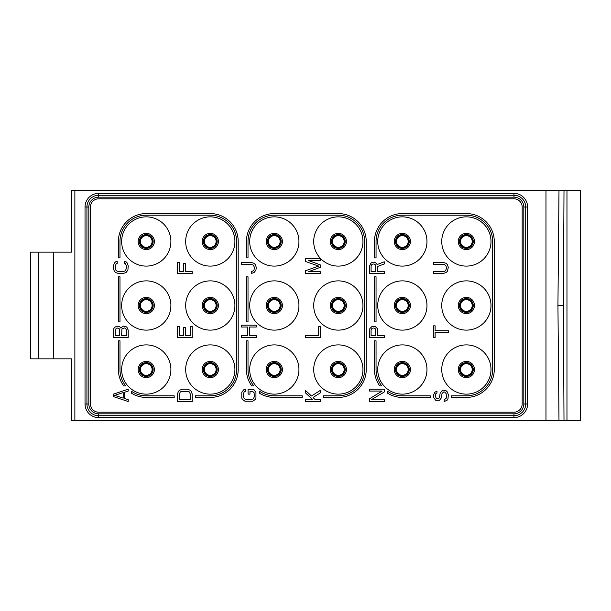 <?xml version="1.0" encoding="UTF-8"?>
<svg xmlns="http://www.w3.org/2000/svg" width="611" height="611" viewBox="0 0 611 611"><rect width="100%" height="100%" fill="white"/><g stroke="black" fill="none" stroke-linecap="round" stroke-linejoin="round"><path stroke-width="0.92" d="M53.531 252.152L30.55 252.152L30.55 358.848L53.531 358.848L53.531 252.152L71.586 252.152L71.586 190.594L566.97 190.594L566.97 420.406L563.999 420.406L563.373 305.5L563.999 190.594M566.97 420.406L580.45 420.406L580.45 190.594L566.97 190.594M55.173 358.848L71.586 358.848L71.586 420.406L558.989 420.406L557.935 305.5L558.989 190.594M563.999 420.406L558.989 420.406M71.586 252.152L55.173 252.152M53.531 358.848L71.586 358.848M74.87 190.594L74.87 420.406M545.982 190.594L545.982 420.406M513.973 417.626L98.669 417.626A13.641 13.641 0 0 1 85.036 403.993L85.036 207.007A13.641 13.641 0 0 1 98.669 193.374L513.973 193.374A13.641 13.641 0 0 1 527.606 207.007L527.606 403.993A13.641 13.641 0 0 1 513.973 417.626L513.973 415.732L98.669 415.732A11.746 11.746 0 0 1 86.93 403.993L86.93 207.007A11.746 11.746 0 0 1 98.669 195.268L513.973 195.268A11.746 11.746 0 0 1 525.712 207.007L525.712 403.993A11.746 11.746 0 0 1 513.973 415.732L513.973 413.838L98.669 413.838A9.852 9.852 0 0 1 88.824 403.993L88.824 207.007A9.852 9.852 0 0 1 98.669 197.162L513.973 197.162A9.852 9.852 0 0 1 523.818 207.007L523.818 403.993A9.852 9.852 0 0 1 513.973 413.838M563.373 305.5L557.935 305.5M513.973 412.196L98.669 412.196A8.21 8.21 0 0 1 90.466 403.993L90.466 207.007A8.21 8.21 0 0 1 98.669 198.804L513.973 198.804A8.21 8.21 0 0 1 522.176 207.007L522.176 403.993A8.21 8.21 0 0 1 513.973 412.196M170.897 241.482A24.623 24.623 0 0 1 146.273 266.106A24.623 24.623 0 0 1 121.65 241.482A24.623 24.623 0 0 1 146.273 216.859A24.623 24.623 0 0 1 170.897 241.482M170.897 305.5A24.623 24.623 0 0 1 146.273 330.123A24.623 24.623 0 0 1 121.65 305.5A24.623 24.623 0 0 1 146.273 280.877A24.623 24.623 0 0 1 170.897 305.5M170.897 369.518A24.623 24.623 0 0 1 146.273 394.141A24.623 24.623 0 0 1 121.65 369.518A24.623 24.623 0 0 1 146.273 344.894A24.623 24.623 0 0 1 170.897 369.518M234.914 241.482A24.623 24.623 0 0 1 210.291 266.106A24.623 24.623 0 0 1 185.668 241.482A24.623 24.623 0 0 1 210.291 216.859A24.623 24.623 0 0 1 234.914 241.482M234.914 305.5A24.623 24.623 0 0 1 210.291 330.123A24.623 24.623 0 0 1 185.668 305.5A24.623 24.623 0 0 1 210.291 280.877A24.623 24.623 0 0 1 234.914 305.5M234.914 369.518A24.623 24.623 0 0 1 210.291 394.141A24.623 24.623 0 0 1 185.668 369.518A24.623 24.623 0 0 1 210.291 344.894A24.623 24.623 0 0 1 234.914 369.518M298.932 241.482A24.623 24.623 0 0 1 274.308 266.106A24.623 24.623 0 0 1 249.693 241.482A24.623 24.623 0 0 1 274.308 216.859A24.623 24.623 0 0 1 298.932 241.482M298.932 305.5A24.623 24.623 0 0 1 274.308 330.123A24.623 24.623 0 0 1 249.693 305.5A24.623 24.623 0 0 1 274.308 280.877A24.623 24.623 0 0 1 298.932 305.5M298.932 369.518A24.623 24.623 0 0 1 274.308 394.141A24.623 24.623 0 0 1 249.693 369.518A24.623 24.623 0 0 1 274.308 344.894A24.623 24.623 0 0 1 298.932 369.518M362.949 241.482A24.623 24.623 0 0 1 338.334 266.106A24.623 24.623 0 0 1 313.71 241.482A24.623 24.623 0 0 1 338.334 216.859A24.623 24.623 0 0 1 362.949 241.482M362.949 305.5A24.623 24.623 0 0 1 338.334 330.123A24.623 24.623 0 0 1 313.71 305.5A24.623 24.623 0 0 1 338.334 280.877A24.623 24.623 0 0 1 362.949 305.5M362.949 369.518A24.623 24.623 0 0 1 338.334 394.141A24.623 24.623 0 0 1 313.71 369.518A24.623 24.623 0 0 1 338.334 344.894A24.623 24.623 0 0 1 362.949 369.518M426.967 241.482A24.623 24.623 0 0 1 402.351 266.106A24.623 24.623 0 0 1 377.728 241.482A24.623 24.623 0 0 1 402.351 216.859A24.623 24.623 0 0 1 426.967 241.482M426.967 305.5A24.623 24.623 0 0 1 402.351 330.123A24.623 24.623 0 0 1 377.728 305.5A24.623 24.623 0 0 1 402.351 280.877A24.623 24.623 0 0 1 426.967 305.5M426.967 369.518A24.623 24.623 0 0 1 402.351 394.141A24.623 24.623 0 0 1 377.728 369.518A24.623 24.623 0 0 1 402.351 344.894A24.623 24.623 0 0 1 426.967 369.518M490.992 241.482A24.623 24.623 0 0 1 466.369 266.106A24.623 24.623 0 0 1 441.745 241.482A24.623 24.623 0 0 1 466.369 216.859A24.623 24.623 0 0 1 490.992 241.482M490.992 305.5A24.623 24.623 0 0 1 466.369 330.123A24.623 24.623 0 0 1 441.745 305.5A24.623 24.623 0 0 1 466.369 280.877A24.623 24.623 0 0 1 490.992 305.5M490.992 369.518A24.623 24.623 0 0 1 466.369 394.141A24.623 24.623 0 0 1 441.745 369.518A24.623 24.623 0 0 1 466.369 344.894A24.623 24.623 0 0 1 490.992 369.518M153.17 241.482A6.897 6.897 0 0 1 146.273 248.379A6.897 6.897 0 0 1 139.384 241.482A6.897 6.897 0 0 1 146.273 234.586A6.897 6.897 0 0 1 153.17 241.482M152.674 241.482A6.4 6.4 0 0 1 146.273 247.883A6.4 6.4 0 0 1 139.873 241.482A6.4 6.4 0 0 1 146.273 235.082A6.4 6.4 0 0 1 152.674 241.482A6.4 6.4 0 0 0 146.273 235.082A6.4 6.4 0 0 0 139.873 241.482A6.4 6.4 0 0 1 146.273 235.082A6.4 6.4 0 0 1 152.674 241.482M152.101 241.482A5.827 5.827 0 0 1 146.273 247.31A5.827 5.827 0 0 1 140.446 241.482A5.827 5.827 0 0 1 146.273 235.655A5.827 5.827 0 0 1 152.101 241.482A5.827 5.827 0 0 0 146.273 235.655A5.827 5.827 0 0 0 140.446 241.482A5.827 5.827 0 0 1 146.273 235.655A5.827 5.827 0 0 1 152.101 241.482M152.101 305.5A5.827 5.827 0 0 1 146.273 311.327A5.827 5.827 0 0 1 140.446 305.5A5.827 5.827 0 0 1 146.273 299.673A5.827 5.827 0 0 1 152.101 305.5A5.827 5.827 0 0 0 146.273 299.673A5.827 5.827 0 0 0 140.446 305.5A5.827 5.827 0 0 0 146.273 311.327A5.827 5.827 0 0 0 152.101 305.5M152.674 305.5A6.4 6.4 0 0 0 146.273 299.1A6.4 6.4 0 0 0 139.873 305.5A6.4 6.4 0 0 0 146.273 311.9A6.4 6.4 0 0 0 152.674 305.5A6.4 6.4 0 0 0 146.273 299.1A6.4 6.4 0 0 0 139.873 305.5A6.4 6.4 0 0 0 146.273 311.9A6.4 6.4 0 0 0 152.674 305.5A6.4 6.4 0 0 1 146.273 311.9A6.4 6.4 0 0 1 139.873 305.5A6.4 6.4 0 0 1 146.273 299.1A6.4 6.4 0 0 1 152.674 305.5M153.17 305.5A6.897 6.897 0 0 0 146.273 298.603A6.897 6.897 0 0 0 139.384 305.5A6.897 6.897 0 0 0 146.273 312.397A6.897 6.897 0 0 0 153.17 305.5A6.897 6.897 0 0 1 146.273 312.397A6.897 6.897 0 0 1 139.384 305.5A6.897 6.897 0 0 1 146.273 298.603A6.897 6.897 0 0 1 153.17 305.5M152.101 369.518A5.827 5.827 0 0 0 146.273 363.69A5.827 5.827 0 0 0 140.446 369.518A5.827 5.827 0 0 0 146.273 375.345A5.827 5.827 0 0 0 152.101 369.518A5.827 5.827 0 0 0 146.273 363.69A5.827 5.827 0 0 0 140.446 369.518A5.827 5.827 0 0 1 146.273 363.69A5.827 5.827 0 0 1 152.101 369.518A5.827 5.827 0 0 1 146.273 375.345A5.827 5.827 0 0 1 140.446 369.518M152.674 369.518A6.4 6.4 0 0 0 146.273 363.117A6.4 6.4 0 0 0 139.873 369.518A6.4 6.4 0 0 1 146.273 363.117A6.4 6.4 0 0 1 152.674 369.518A6.4 6.4 0 0 1 146.273 375.918A6.4 6.4 0 0 1 139.873 369.518A6.4 6.4 0 0 0 146.273 375.918A6.4 6.4 0 0 0 152.674 369.518A6.4 6.4 0 0 0 146.273 363.117A6.4 6.4 0 0 0 139.873 369.518M153.17 369.518A6.897 6.897 0 0 0 146.273 362.621A6.897 6.897 0 0 0 139.384 369.518A6.897 6.897 0 0 0 146.273 376.414A6.897 6.897 0 0 0 153.17 369.518A6.897 6.897 0 0 1 146.273 376.414A6.897 6.897 0 0 1 139.384 369.518A6.897 6.897 0 0 1 146.273 362.621A6.897 6.897 0 0 1 153.17 369.518M216.118 241.482A5.827 5.827 0 0 0 210.291 235.655A5.827 5.827 0 0 0 204.464 241.482A5.827 5.827 0 0 0 210.291 247.31A5.827 5.827 0 0 0 216.118 241.482A5.827 5.827 0 0 0 210.291 235.655A5.827 5.827 0 0 0 204.464 241.482A5.827 5.827 0 0 1 210.291 235.655A5.827 5.827 0 0 1 216.118 241.482A5.827 5.827 0 0 1 210.291 247.31A5.827 5.827 0 0 1 204.464 241.482M216.699 241.482A6.4 6.4 0 0 0 210.291 235.082A6.4 6.4 0 0 0 203.891 241.482A6.4 6.4 0 0 0 210.291 247.883A6.4 6.4 0 0 0 216.699 241.482A6.4 6.4 0 0 1 210.291 247.883A6.4 6.4 0 0 1 203.891 241.482A6.4 6.4 0 0 1 210.291 235.082A6.4 6.4 0 0 1 216.699 241.482M217.188 241.482A6.897 6.897 0 0 0 210.291 234.586A6.897 6.897 0 0 0 203.402 241.482A6.897 6.897 0 0 1 210.291 234.586A6.897 6.897 0 0 1 217.188 241.482A6.897 6.897 0 0 1 210.291 248.379A6.897 6.897 0 0 1 203.402 241.482A6.897 6.897 0 0 0 210.291 248.379A6.897 6.897 0 0 0 217.188 241.482A6.897 6.897 0 0 0 210.291 234.586A6.897 6.897 0 0 0 203.402 241.482M216.118 305.5A5.827 5.827 0 0 1 210.291 311.327A5.827 5.827 0 0 1 204.464 305.5A5.827 5.827 0 0 1 210.291 299.673A5.827 5.827 0 0 1 216.118 305.5A5.827 5.827 0 0 0 210.291 299.673A5.827 5.827 0 0 0 204.464 305.5A5.827 5.827 0 0 0 210.291 311.327A5.827 5.827 0 0 0 216.118 305.5M216.699 305.5A6.4 6.4 0 0 0 210.291 299.1A6.4 6.4 0 0 0 203.891 305.5A6.4 6.4 0 0 0 210.291 311.9A6.4 6.4 0 0 0 216.699 305.5A6.4 6.4 0 0 1 210.291 311.9A6.4 6.4 0 0 1 203.891 305.5A6.4 6.4 0 0 1 210.291 299.1A6.4 6.4 0 0 1 216.699 305.5M217.188 305.5A6.897 6.897 0 0 0 210.291 298.603A6.897 6.897 0 0 0 203.402 305.5A6.897 6.897 0 0 0 210.291 312.397A6.897 6.897 0 0 0 217.188 305.5A6.897 6.897 0 0 0 210.291 298.603A6.897 6.897 0 0 0 203.402 305.5A6.897 6.897 0 0 0 210.291 312.397A6.897 6.897 0 0 0 217.188 305.5A6.897 6.897 0 0 1 210.291 312.397A6.897 6.897 0 0 1 203.402 305.5A6.897 6.897 0 0 1 210.291 298.603A6.897 6.897 0 0 1 217.188 305.5M216.118 369.518A5.827 5.827 0 0 0 210.291 363.69A5.827 5.827 0 0 0 204.464 369.518A5.827 5.827 0 0 0 210.291 375.345A5.827 5.827 0 0 0 216.118 369.518A5.827 5.827 0 0 0 210.291 363.69A5.827 5.827 0 0 0 204.464 369.518A5.827 5.827 0 0 1 210.291 363.69A5.827 5.827 0 0 1 216.118 369.518A5.827 5.827 0 0 1 210.291 375.345A5.827 5.827 0 0 1 204.464 369.518M216.699 369.518A6.4 6.4 0 0 0 210.291 363.117A6.4 6.4 0 0 0 203.891 369.518A6.4 6.4 0 0 0 210.291 375.918A6.4 6.4 0 0 0 216.699 369.518A6.4 6.4 0 0 1 210.291 375.918A6.4 6.4 0 0 1 203.891 369.518A6.4 6.4 0 0 1 210.291 363.117A6.4 6.4 0 0 1 216.699 369.518M217.188 369.518A6.897 6.897 0 0 0 210.291 362.621A6.897 6.897 0 0 0 203.402 369.518A6.897 6.897 0 0 1 210.291 362.621A6.897 6.897 0 0 1 217.188 369.518A6.897 6.897 0 0 1 210.291 376.414A6.897 6.897 0 0 1 203.402 369.518A6.897 6.897 0 0 0 210.291 376.414A6.897 6.897 0 0 0 217.188 369.518A6.897 6.897 0 0 0 210.291 362.621A6.897 6.897 0 0 0 203.402 369.518M280.136 241.482A5.827 5.827 0 0 1 274.308 247.31A5.827 5.827 0 0 1 268.481 241.482A5.827 5.827 0 0 1 274.308 235.655A5.827 5.827 0 0 1 280.136 241.482A5.827 5.827 0 0 0 274.308 235.655A5.827 5.827 0 0 0 268.481 241.482A5.827 5.827 0 0 0 274.308 247.31A5.827 5.827 0 0 0 280.136 241.482M280.716 241.482A6.4 6.4 0 0 0 274.308 235.082A6.4 6.4 0 0 0 267.908 241.482A6.4 6.4 0 0 1 274.308 235.082A6.4 6.4 0 0 1 280.716 241.482A6.4 6.4 0 0 1 274.308 247.883A6.4 6.4 0 0 1 267.908 241.482A6.4 6.4 0 0 0 274.308 247.883A6.4 6.4 0 0 0 280.716 241.482A6.4 6.4 0 0 0 274.308 235.082A6.4 6.4 0 0 0 267.908 241.482M281.205 241.482A6.897 6.897 0 0 0 274.308 234.586A6.897 6.897 0 0 0 267.419 241.482A6.897 6.897 0 0 1 274.308 234.586A6.897 6.897 0 0 1 281.205 241.482A6.897 6.897 0 0 1 274.308 248.379A6.897 6.897 0 0 1 267.419 241.482A6.897 6.897 0 0 0 274.308 248.379A6.897 6.897 0 0 0 281.205 241.482A6.897 6.897 0 0 0 274.308 234.586A6.897 6.897 0 0 0 267.419 241.482M280.136 305.5A5.827 5.827 0 0 1 274.308 311.327A5.827 5.827 0 0 1 268.481 305.5A5.827 5.827 0 0 1 274.308 299.673A5.827 5.827 0 0 1 280.136 305.5A5.827 5.827 0 0 0 274.308 299.673A5.827 5.827 0 0 0 268.481 305.5A5.827 5.827 0 0 0 274.308 311.327A5.827 5.827 0 0 0 280.136 305.5M280.716 305.5A6.4 6.4 0 0 0 274.308 299.1A6.4 6.4 0 0 0 267.908 305.5A6.4 6.4 0 0 0 274.308 311.9A6.4 6.4 0 0 0 280.716 305.5A6.4 6.4 0 0 1 274.308 311.9A6.4 6.4 0 0 1 267.908 305.5A6.4 6.4 0 0 1 274.308 299.1A6.4 6.4 0 0 1 280.716 305.5M281.205 305.5A6.897 6.897 0 0 1 274.308 312.397A6.897 6.897 0 0 1 267.419 305.5A6.897 6.897 0 0 1 274.308 298.603A6.897 6.897 0 0 1 281.205 305.5A6.897 6.897 0 0 1 274.308 312.397A6.897 6.897 0 0 1 267.419 305.5A6.897 6.897 0 0 0 274.308 312.397A6.897 6.897 0 0 0 281.205 305.5A6.897 6.897 0 0 0 274.308 298.603A6.897 6.897 0 0 0 267.419 305.5M280.136 369.518A5.827 5.827 0 0 1 274.308 375.345A5.827 5.827 0 0 1 268.481 369.518A5.827 5.827 0 0 1 274.308 363.69A5.827 5.827 0 0 1 280.136 369.518A5.827 5.827 0 0 0 274.308 363.69A5.827 5.827 0 0 0 268.481 369.518A5.827 5.827 0 0 0 274.308 375.345A5.827 5.827 0 0 0 280.136 369.518M280.716 369.518A6.4 6.4 0 0 0 274.308 363.117A6.4 6.4 0 0 0 267.908 369.518A6.4 6.4 0 0 1 274.308 363.117A6.4 6.4 0 0 1 280.716 369.518A6.4 6.4 0 0 1 274.308 375.918A6.4 6.4 0 0 1 267.908 369.518A6.4 6.4 0 0 0 274.308 375.918A6.4 6.4 0 0 0 280.716 369.518A6.4 6.4 0 0 0 274.308 363.117A6.4 6.4 0 0 0 267.908 369.518M281.205 369.518A6.897 6.897 0 0 0 274.308 362.621A6.897 6.897 0 0 0 267.419 369.518A6.897 6.897 0 0 1 274.308 362.621A6.897 6.897 0 0 1 281.205 369.518A6.897 6.897 0 0 1 274.308 376.414A6.897 6.897 0 0 1 267.419 369.518A6.897 6.897 0 0 0 274.308 376.414A6.897 6.897 0 0 0 281.205 369.518A6.897 6.897 0 0 0 274.308 362.621A6.897 6.897 0 0 0 267.419 369.518M344.153 241.482A5.827 5.827 0 0 1 338.334 247.31A5.827 5.827 0 0 1 332.506 241.482A5.827 5.827 0 0 1 338.334 235.655A5.827 5.827 0 0 1 344.153 241.482A5.827 5.827 0 0 0 338.334 235.655A5.827 5.827 0 0 0 332.506 241.482A5.827 5.827 0 0 0 338.334 247.31A5.827 5.827 0 0 0 344.153 241.482M344.734 241.482A6.4 6.4 0 0 0 338.334 235.082A6.4 6.4 0 0 0 331.926 241.482A6.4 6.4 0 0 0 338.334 247.883A6.4 6.4 0 0 0 344.734 241.482A6.4 6.4 0 0 1 338.334 247.883A6.4 6.4 0 0 1 331.926 241.482A6.4 6.4 0 0 1 338.334 235.082A6.4 6.4 0 0 1 344.734 241.482M345.223 241.482A6.897 6.897 0 0 0 338.334 234.586A6.897 6.897 0 0 0 331.437 241.482A6.897 6.897 0 0 1 338.334 234.586A6.897 6.897 0 0 1 345.223 241.482A6.897 6.897 0 0 1 338.334 248.379A6.897 6.897 0 0 1 331.437 241.482A6.897 6.897 0 0 0 338.334 248.379A6.897 6.897 0 0 0 345.223 241.482A6.897 6.897 0 0 0 338.334 234.586A6.897 6.897 0 0 0 331.437 241.482M344.153 305.5A5.827 5.827 0 0 1 338.334 311.327A5.827 5.827 0 0 1 332.506 305.5A5.827 5.827 0 0 1 338.334 299.673A5.827 5.827 0 0 1 344.153 305.5A5.827 5.827 0 0 0 338.334 299.673A5.827 5.827 0 0 0 332.506 305.5A5.827 5.827 0 0 0 338.334 311.327A5.827 5.827 0 0 0 344.153 305.5M344.734 305.5A6.4 6.4 0 0 1 338.334 311.9A6.4 6.4 0 0 1 331.926 305.5A6.4 6.4 0 0 1 338.334 299.1A6.4 6.4 0 0 1 344.734 305.5A6.4 6.4 0 0 1 338.334 311.9A6.4 6.4 0 0 1 331.926 305.5A6.4 6.4 0 0 0 338.334 311.9A6.4 6.4 0 0 0 344.734 305.5A6.4 6.4 0 0 0 338.334 299.1A6.4 6.4 0 0 0 331.926 305.5M345.223 305.5A6.897 6.897 0 0 1 338.334 312.397A6.897 6.897 0 0 1 331.437 305.5A6.897 6.897 0 0 1 338.334 298.603A6.897 6.897 0 0 1 345.223 305.5A6.897 6.897 0 0 1 338.334 312.397A6.897 6.897 0 0 1 331.437 305.5A6.897 6.897 0 0 0 338.334 312.397A6.897 6.897 0 0 0 345.223 305.5A6.897 6.897 0 0 0 338.334 298.603A6.897 6.897 0 0 0 331.437 305.5M344.153 369.518A5.827 5.827 0 0 1 338.334 375.345A5.827 5.827 0 0 1 332.506 369.518A5.827 5.827 0 0 1 338.334 363.69A5.827 5.827 0 0 1 344.153 369.518A5.827 5.827 0 0 0 338.334 363.69A5.827 5.827 0 0 0 332.506 369.518A5.827 5.827 0 0 0 338.334 375.345A5.827 5.827 0 0 0 344.153 369.518M344.734 369.518A6.4 6.4 0 0 0 338.334 363.117A6.4 6.4 0 0 0 331.926 369.518A6.4 6.4 0 0 0 338.334 375.918A6.4 6.4 0 0 0 344.734 369.518A6.4 6.4 0 0 1 338.334 375.918A6.4 6.4 0 0 1 331.926 369.518A6.4 6.4 0 0 1 338.334 363.117A6.4 6.4 0 0 1 344.734 369.518M345.223 369.518A6.897 6.897 0 0 0 338.334 362.621A6.897 6.897 0 0 0 331.437 369.518A6.897 6.897 0 0 1 338.334 362.621A6.897 6.897 0 0 1 345.223 369.518A6.897 6.897 0 0 1 338.334 376.414A6.897 6.897 0 0 1 331.437 369.518A6.897 6.897 0 0 0 338.334 376.414A6.897 6.897 0 0 0 345.223 369.518A6.897 6.897 0 0 0 338.334 362.621A6.897 6.897 0 0 0 331.437 369.518M408.179 241.482A5.827 5.827 0 0 0 402.351 235.655A5.827 5.827 0 0 0 396.524 241.482A5.827 5.827 0 0 0 402.351 247.31A5.827 5.827 0 0 0 408.179 241.482A5.827 5.827 0 0 0 402.351 235.655A5.827 5.827 0 0 0 396.524 241.482A5.827 5.827 0 0 1 402.351 235.655A5.827 5.827 0 0 1 408.179 241.482A5.827 5.827 0 0 1 402.351 247.31A5.827 5.827 0 0 1 396.524 241.482M408.751 241.482A6.4 6.4 0 0 0 402.351 235.082A6.4 6.4 0 0 0 395.943 241.482A6.4 6.4 0 0 0 402.351 247.883A6.4 6.4 0 0 0 408.751 241.482A6.4 6.4 0 0 1 402.351 247.883A6.4 6.4 0 0 1 395.943 241.482A6.4 6.4 0 0 1 402.351 235.082A6.4 6.4 0 0 1 408.751 241.482M409.24 241.482A6.897 6.897 0 0 0 402.351 234.586A6.897 6.897 0 0 0 395.454 241.482A6.897 6.897 0 0 1 402.351 234.586A6.897 6.897 0 0 1 409.24 241.482A6.897 6.897 0 0 1 402.351 248.379A6.897 6.897 0 0 1 395.454 241.482A6.897 6.897 0 0 0 402.351 248.379A6.897 6.897 0 0 0 409.24 241.482A6.897 6.897 0 0 0 402.351 234.586A6.897 6.897 0 0 0 395.454 241.482M408.179 305.5A5.827 5.827 0 0 1 402.351 311.327A5.827 5.827 0 0 1 396.524 305.5A5.827 5.827 0 0 1 402.351 299.673A5.827 5.827 0 0 1 408.179 305.5A5.827 5.827 0 0 0 402.351 299.673A5.827 5.827 0 0 0 396.524 305.5A5.827 5.827 0 0 0 402.351 311.327A5.827 5.827 0 0 0 408.179 305.5M408.751 305.5A6.4 6.4 0 0 0 402.351 299.1A6.4 6.4 0 0 0 395.943 305.5A6.4 6.4 0 0 0 402.351 311.9A6.4 6.4 0 0 0 408.751 305.5A6.4 6.4 0 0 1 402.351 311.9A6.4 6.4 0 0 1 395.943 305.5A6.4 6.4 0 0 1 402.351 299.1A6.4 6.4 0 0 1 408.751 305.5M409.24 305.5A6.897 6.897 0 0 0 402.351 298.603A6.897 6.897 0 0 0 395.454 305.5A6.897 6.897 0 0 0 402.351 312.397A6.897 6.897 0 0 0 409.24 305.5A6.897 6.897 0 0 0 402.351 298.603A6.897 6.897 0 0 0 395.454 305.5A6.897 6.897 0 0 0 402.351 312.397A6.897 6.897 0 0 0 409.24 305.5A6.897 6.897 0 0 1 402.351 312.397A6.897 6.897 0 0 1 395.454 305.5A6.897 6.897 0 0 1 402.351 298.603A6.897 6.897 0 0 1 409.24 305.5M408.179 369.518A5.827 5.827 0 0 0 402.351 363.69A5.827 5.827 0 0 0 396.524 369.518A5.827 5.827 0 0 0 402.351 375.345A5.827 5.827 0 0 0 408.179 369.518A5.827 5.827 0 0 0 402.351 363.69A5.827 5.827 0 0 0 396.524 369.518A5.827 5.827 0 0 1 402.351 363.69A5.827 5.827 0 0 1 408.179 369.518A5.827 5.827 0 0 1 402.351 375.345A5.827 5.827 0 0 1 396.524 369.518M408.751 369.518A6.4 6.4 0 0 0 402.351 363.117A6.4 6.4 0 0 0 395.943 369.518A6.4 6.4 0 0 0 402.351 375.918A6.4 6.4 0 0 0 408.751 369.518A6.4 6.4 0 0 1 402.351 375.918A6.4 6.4 0 0 1 395.943 369.518A6.4 6.4 0 0 1 402.351 363.117A6.4 6.4 0 0 1 408.751 369.518M409.24 369.518A6.897 6.897 0 0 0 402.351 362.621A6.897 6.897 0 0 0 395.454 369.518A6.897 6.897 0 0 1 402.351 362.621A6.897 6.897 0 0 1 409.24 369.518A6.897 6.897 0 0 1 402.351 376.414A6.897 6.897 0 0 1 395.454 369.518A6.897 6.897 0 0 0 402.351 376.414A6.897 6.897 0 0 0 409.24 369.518A6.897 6.897 0 0 0 402.351 362.621A6.897 6.897 0 0 0 395.454 369.518M472.196 241.482A5.827 5.827 0 0 0 466.369 235.655A5.827 5.827 0 0 0 460.541 241.482A5.827 5.827 0 0 0 466.369 247.31A5.827 5.827 0 0 0 472.196 241.482A5.827 5.827 0 0 0 466.369 235.655A5.827 5.827 0 0 0 460.541 241.482A5.827 5.827 0 0 1 466.369 235.655A5.827 5.827 0 0 1 472.196 241.482A5.827 5.827 0 0 1 466.369 247.31A5.827 5.827 0 0 1 460.541 241.482M472.769 241.482A6.4 6.4 0 0 0 466.369 235.082A6.4 6.4 0 0 0 459.961 241.482A6.4 6.4 0 0 1 466.369 235.082A6.4 6.4 0 0 1 472.769 241.482A6.4 6.4 0 0 1 466.369 247.883A6.4 6.4 0 0 1 459.961 241.482A6.4 6.4 0 0 0 466.369 247.883A6.4 6.4 0 0 0 472.769 241.482A6.4 6.4 0 0 0 466.369 235.082A6.4 6.4 0 0 0 459.961 241.482M473.258 241.482A6.897 6.897 0 0 0 466.369 234.586A6.897 6.897 0 0 0 459.472 241.482A6.897 6.897 0 0 0 466.369 248.379A6.897 6.897 0 0 0 473.258 241.482A6.897 6.897 0 0 1 466.369 248.379A6.897 6.897 0 0 1 459.472 241.482A6.897 6.897 0 0 1 466.369 234.586A6.897 6.897 0 0 1 473.258 241.482M472.196 305.5A5.827 5.827 0 0 1 466.369 311.327A5.827 5.827 0 0 1 460.541 305.5A5.827 5.827 0 0 1 466.369 299.673A5.827 5.827 0 0 1 472.196 305.5A5.827 5.827 0 0 0 466.369 299.673A5.827 5.827 0 0 0 460.541 305.5A5.827 5.827 0 0 0 466.369 311.327A5.827 5.827 0 0 0 472.196 305.5M472.769 305.5A6.4 6.4 0 0 0 466.369 299.1A6.4 6.4 0 0 0 459.961 305.5A6.4 6.4 0 0 0 466.369 311.9A6.4 6.4 0 0 0 472.769 305.5A6.4 6.4 0 0 0 466.369 299.1A6.4 6.4 0 0 0 459.961 305.5A6.4 6.4 0 0 0 466.369 311.9A6.4 6.4 0 0 0 472.769 305.5A6.4 6.4 0 0 1 466.369 311.9A6.4 6.4 0 0 1 459.961 305.5A6.4 6.4 0 0 1 466.369 299.1A6.4 6.4 0 0 1 472.769 305.5M473.258 305.5A6.897 6.897 0 0 0 466.369 298.603A6.897 6.897 0 0 0 459.472 305.5A6.897 6.897 0 0 0 466.369 312.397A6.897 6.897 0 0 0 473.258 305.5A6.897 6.897 0 0 1 466.369 312.397A6.897 6.897 0 0 1 459.472 305.5A6.897 6.897 0 0 1 466.369 298.603A6.897 6.897 0 0 1 473.258 305.5M472.196 369.518A5.827 5.827 0 0 0 466.369 363.69A5.827 5.827 0 0 0 460.541 369.518A5.827 5.827 0 0 0 466.369 375.345A5.827 5.827 0 0 0 472.196 369.518A5.827 5.827 0 0 0 466.369 363.69A5.827 5.827 0 0 0 460.541 369.518A5.827 5.827 0 0 1 466.369 363.69A5.827 5.827 0 0 1 472.196 369.518A5.827 5.827 0 0 1 466.369 375.345A5.827 5.827 0 0 1 460.541 369.518M472.769 369.518A6.4 6.4 0 0 0 466.369 363.117A6.4 6.4 0 0 0 459.961 369.518A6.4 6.4 0 0 1 466.369 363.117A6.4 6.4 0 0 1 472.769 369.518A6.4 6.4 0 0 1 466.369 375.918A6.4 6.4 0 0 1 459.961 369.518A6.4 6.4 0 0 0 466.369 375.918A6.4 6.4 0 0 0 472.769 369.518A6.4 6.4 0 0 0 466.369 363.117A6.4 6.4 0 0 0 459.961 369.518M473.258 369.518A6.897 6.897 0 0 0 466.369 362.621A6.897 6.897 0 0 0 459.472 369.518A6.897 6.897 0 0 0 466.369 376.414A6.897 6.897 0 0 0 473.258 369.518A6.897 6.897 0 0 1 466.369 376.414A6.897 6.897 0 0 1 459.472 369.518A6.897 6.897 0 0 1 466.369 362.621A6.897 6.897 0 0 1 473.258 369.518M131.502 393.194L131.502 391.269A26.296 26.296 0 0 0 146.273 395.813L174.181 395.813L174.181 397.425L146.273 397.425A27.907 27.907 0 0 1 131.502 393.194M123.712 385.931L125.729 385.931A26.296 26.296 0 0 1 119.977 369.518L119.977 340.793L118.374 340.793L118.374 369.518A27.907 27.907 0 0 0 123.712 385.931M118.374 321.913L119.977 321.913L119.977 276.775L118.374 276.775L118.374 321.913M118.374 257.895L119.977 257.895L119.977 241.482A26.296 26.296 0 0 1 146.273 215.187L210.291 215.187A26.296 26.296 0 0 1 236.587 241.482L236.587 369.518A26.296 26.296 0 0 1 210.291 395.813L195.52 395.813L195.52 397.425L210.291 397.425A27.907 27.907 0 0 0 238.198 369.518L238.198 241.482A27.907 27.907 0 0 0 210.291 213.575L146.273 213.575A27.907 27.907 0 0 0 118.374 241.482L118.374 257.895M259.538 393.194L259.538 391.269A26.296 26.296 0 0 0 274.308 395.813L302.216 395.813L302.216 397.425L274.308 397.425A27.907 27.907 0 0 1 259.538 393.194M251.747 385.931L253.764 385.931A26.296 26.296 0 0 1 248.013 369.518L248.013 340.793L246.409 340.793L246.409 369.518A27.907 27.907 0 0 0 251.747 385.931M246.409 321.913L248.013 321.913L248.013 276.775L246.409 276.775L246.409 321.913M246.409 257.895L248.013 257.895L248.013 241.482A26.296 26.296 0 0 1 274.308 215.187L338.334 215.187A26.296 26.296 0 0 1 364.63 241.482L364.63 369.518A26.296 26.296 0 0 1 338.334 395.813L323.555 395.813L323.555 397.425L338.334 397.425A27.907 27.907 0 0 0 366.233 369.518L366.233 241.482A27.907 27.907 0 0 0 338.334 213.575L274.308 213.575A27.907 27.907 0 0 0 246.409 241.482L246.409 257.895M387.573 393.194L387.573 391.269A26.296 26.296 0 0 0 402.351 395.813L430.251 395.813L430.251 397.425L402.351 397.425A27.907 27.907 0 0 1 387.573 393.194M379.782 385.931L381.806 385.931A26.296 26.296 0 0 1 376.048 369.518L376.048 340.793L374.444 340.793L374.444 369.518A27.907 27.907 0 0 0 379.782 385.931M374.444 321.913L376.048 321.913L376.048 276.775L374.444 276.775L374.444 321.913M374.444 257.895L376.048 257.895L376.048 241.482A26.296 26.296 0 0 1 402.351 215.187L466.369 215.187A26.296 26.296 0 0 1 492.665 241.482L492.665 369.518A26.296 26.296 0 0 1 466.369 395.813L451.59 395.813L451.59 397.425L466.369 397.425A27.907 27.907 0 0 0 494.268 369.518L494.268 241.482A27.907 27.907 0 0 0 466.369 213.575L402.351 213.575A27.907 27.907 0 0 0 374.444 241.482L374.444 257.895M120.359 327.351L120.672 327.97L123.193 326.121L125.706 326.427L126.958 327.351L128.218 330.123L128.218 337.509L113.447 337.509L113.761 328.581L114.7 327.351L116.9 326.121L119.107 326.427L120.359 327.351M115.334 329.818L115.334 335.66L119.733 335.66L119.42 328.894L117.22 327.97L116.273 328.275L115.334 329.818M124.445 327.97L121.933 328.894L121.62 335.66L126.332 335.66L126.332 329.818L125.392 328.275L124.445 327.97M113.447 396.6L113.447 394.141L128.218 389.215L128.218 391.063L124.445 392.293L124.445 398.448L128.218 399.678L128.218 401.526L113.447 396.6M123.193 392.598L114.7 395.37L123.193 398.143L123.193 392.598M124.445 263.333L124.445 261.485L126.019 261.798L127.279 263.028L128.218 265.793L127.905 270.108L126.019 272.567L123.193 273.491L118.473 273.491L115.647 272.567L114.387 271.337L113.447 268.565L113.447 265.793L114.387 263.028L115.647 261.798L117.22 261.485L117.22 263.333L116.273 263.639L115.334 265.793L115.647 269.795L116.273 270.719L118.473 271.643L123.193 271.643L125.392 270.719L126.332 268.565L126.332 265.793L125.392 263.639L124.445 263.333M185.324 271.643L192.236 271.643L192.236 273.491L177.465 273.491L177.465 262.409L179.351 262.409L179.351 271.643L183.437 271.643L183.437 263.639L185.324 263.639L185.324 271.643M251.228 273.491L251.228 271.643L253.428 270.719L254.054 269.795L254.367 267.335L253.428 265.182L251.228 264.257L241.482 264.257L241.482 262.409L251.228 262.409L254.054 263.333L255.314 264.563L256.253 267.335L255.94 270.108L254.054 272.567L251.228 273.491M320.271 260.561L308.647 260.561L320.271 264.876L320.271 267.335L308.647 271.643L320.271 271.643L320.271 273.491L305.5 273.491L305.5 270.719L318.705 266.106L305.5 261.485L305.5 258.72L320.271 258.72L320.271 260.561M177.465 401.526L177.465 394.141L178.404 391.368L179.665 390.139L182.49 389.215L187.21 389.215L190.036 390.139L191.296 391.368L192.236 394.141L192.236 401.526L177.465 401.526M179.351 394.141L179.351 399.678L190.349 399.678L190.349 394.141L189.41 391.987L188.463 391.368L181.238 391.368L180.291 391.987L179.351 394.141M190.349 335.66L190.349 326.427L192.236 326.427L192.236 337.509L177.465 337.509L177.465 326.427L179.351 326.427L179.351 335.66L183.437 335.66L183.437 327.656L185.324 327.656L185.324 335.66L190.349 335.66M249.341 335.66L256.253 335.66L256.253 337.509L241.482 337.509L241.482 335.66L247.455 335.66L247.455 327.045L241.482 327.045L241.482 325.197L256.253 325.197L256.253 327.045L249.341 327.045L249.341 335.66M320.271 337.509L305.5 337.509L305.5 335.66L318.384 335.66L318.384 326.427L320.271 326.427L320.271 337.509M248.081 389.52L254.054 389.833L255.94 392.293L255.94 398.143L255.314 399.373L252.801 401.221L244.942 401.221L242.422 399.373L241.796 398.143L241.796 392.293L243.682 389.833L245.255 389.52L245.255 391.368L244.308 391.682L243.369 393.835L243.369 396.6L244.308 398.754L246.508 399.678L251.228 399.678L253.428 398.754L254.367 396.6L254.054 392.598L252.48 391.368L249.968 391.368L249.968 394.141L248.081 394.141L248.081 389.52M315.245 399.678L320.271 399.678L320.271 401.526L305.5 401.526L305.5 399.678L312.733 399.678L305.5 392.911L305.5 390.444L311.473 395.989L320.271 390.444L320.271 392.911L313.046 397.524L315.245 399.678M371.404 399.678L384.288 399.678L384.288 401.526L369.518 401.526L369.518 398.754L382.089 391.063L369.518 391.063L369.518 389.215L384.288 389.215L384.288 391.987L371.404 399.678M372.03 326.427L375.177 326.427L377.377 328.581L377.69 335.66L384.288 335.66L384.288 337.509L369.518 337.509L369.831 328.581L372.03 326.427M375.803 335.66L375.49 328.894L373.917 327.97L372.03 328.275L371.091 329.818L371.091 335.66L375.803 335.66M377.69 266.411L377.69 271.643L384.288 271.643L384.288 273.491L369.518 273.491L369.518 266.106L370.778 263.333L372.03 262.409L374.23 262.104L376.437 263.333L377.063 264.563L384.288 261.798L384.288 263.952L377.69 266.411M375.803 271.643L375.49 264.876L373.917 263.952L372.03 264.257L371.091 265.793L371.091 271.643L375.803 271.643M436.995 391.063L436.995 392.911L435.735 393.835L435.422 396.6L436.369 398.448L437.934 398.754L439.508 397.524L440.134 393.217L442.02 390.757L443.281 390.139L446.106 390.757L447.367 391.987L448.314 394.759L447.993 398.754L447.053 400.297L444.22 401.526L444.22 399.678L446.106 398.448L446.427 397.219L446.106 393.522L444.541 391.987L443.594 391.987L442.02 393.522L441.394 397.837L439.508 400.297L435.735 400.297L433.848 397.837L433.535 395.065L434.795 392.293L436.995 391.063M433.535 337.509L433.535 325.816L435.108 325.816L435.108 330.734L448.314 330.734L448.314 332.583L435.108 332.583L435.108 337.509L433.535 337.509M433.535 262.409L443.281 262.409L446.106 263.333L447.367 264.563L448.314 267.335L447.367 271.337L446.106 272.567L443.281 273.491L433.535 273.491L433.535 271.643L444.541 271.337L445.48 270.719L446.427 268.565L446.106 266.106L444.541 264.563L433.535 264.257L433.535 262.409M38.76 252.152L38.76 358.848M98.669 417.626L98.669 413.838M85.036 403.993L88.824 403.993M85.036 207.007L88.824 207.007M98.669 193.374L98.669 197.162M513.973 193.374L513.973 197.162M527.606 207.007L523.818 207.007M527.606 403.993L523.818 403.993M154.384 241.482A8.111 8.111 0 0 0 146.273 233.371A8.111 8.111 0 0 0 138.162 241.482A8.111 8.111 0 0 0 146.273 249.594A8.111 8.111 0 0 0 154.384 241.482M154.384 305.5A8.111 8.111 0 0 0 146.273 297.389A8.111 8.111 0 0 0 138.162 305.5A8.111 8.111 0 0 0 146.273 313.611A8.111 8.111 0 0 0 154.384 305.5M154.384 369.518A8.111 8.111 0 0 0 146.273 361.406A8.111 8.111 0 0 0 138.162 369.518A8.111 8.111 0 0 0 146.273 377.629A8.111 8.111 0 0 0 154.384 369.518M218.402 241.482A8.111 8.111 0 0 0 210.291 233.371A8.111 8.111 0 0 0 202.18 241.482A8.111 8.111 0 0 0 210.291 249.594A8.111 8.111 0 0 0 218.402 241.482M218.402 305.5A8.111 8.111 0 0 0 210.291 297.389A8.111 8.111 0 0 0 202.18 305.5A8.111 8.111 0 0 0 210.291 313.611A8.111 8.111 0 0 0 218.402 305.5M218.402 369.518A8.111 8.111 0 0 0 210.291 361.406A8.111 8.111 0 0 0 202.18 369.518A8.111 8.111 0 0 0 210.291 377.629A8.111 8.111 0 0 0 218.402 369.518M282.419 241.482A8.111 8.111 0 0 0 274.308 233.371A8.111 8.111 0 0 0 266.197 241.482A8.111 8.111 0 0 0 274.308 249.594A8.111 8.111 0 0 0 282.419 241.482M282.419 305.5A8.111 8.111 0 0 0 274.308 297.389A8.111 8.111 0 0 0 266.197 305.5A8.111 8.111 0 0 0 274.308 313.611A8.111 8.111 0 0 0 282.419 305.5M282.419 369.518A8.111 8.111 0 0 0 274.308 361.406A8.111 8.111 0 0 0 266.197 369.518A8.111 8.111 0 0 0 274.308 377.629A8.111 8.111 0 0 0 282.419 369.518M346.437 241.482A8.111 8.111 0 0 0 338.334 233.371A8.111 8.111 0 0 0 330.223 241.482A8.111 8.111 0 0 0 338.334 249.594A8.111 8.111 0 0 0 346.437 241.482M346.437 305.5A8.111 8.111 0 0 0 338.334 297.389A8.111 8.111 0 0 0 330.223 305.5A8.111 8.111 0 0 0 338.334 313.611A8.111 8.111 0 0 0 346.437 305.5M346.437 369.518A8.111 8.111 0 0 0 338.334 361.406A8.111 8.111 0 0 0 330.223 369.518A8.111 8.111 0 0 0 338.334 377.629A8.111 8.111 0 0 0 346.437 369.518M410.462 241.482A8.111 8.111 0 0 0 402.351 233.371A8.111 8.111 0 0 0 394.24 241.482A8.111 8.111 0 0 0 402.351 249.594A8.111 8.111 0 0 0 410.462 241.482M410.462 305.5A8.111 8.111 0 0 0 402.351 297.389A8.111 8.111 0 0 0 394.24 305.5A8.111 8.111 0 0 0 402.351 313.611A8.111 8.111 0 0 0 410.462 305.5M410.462 369.518A8.111 8.111 0 0 0 402.351 361.406A8.111 8.111 0 0 0 394.24 369.518A8.111 8.111 0 0 0 402.351 377.629A8.111 8.111 0 0 0 410.462 369.518M474.48 241.482A8.111 8.111 0 0 0 466.369 233.371A8.111 8.111 0 0 0 458.258 241.482A8.111 8.111 0 0 0 466.369 249.594A8.111 8.111 0 0 0 474.48 241.482M474.48 305.5A8.111 8.111 0 0 0 466.369 297.389A8.111 8.111 0 0 0 458.258 305.5A8.111 8.111 0 0 0 466.369 313.611A8.111 8.111 0 0 0 474.48 305.5M474.48 369.518A8.111 8.111 0 0 0 466.369 361.406A8.111 8.111 0 0 0 458.258 369.518A8.111 8.111 0 0 0 466.369 377.629A8.111 8.111 0 0 0 474.48 369.518"/></g></svg>
